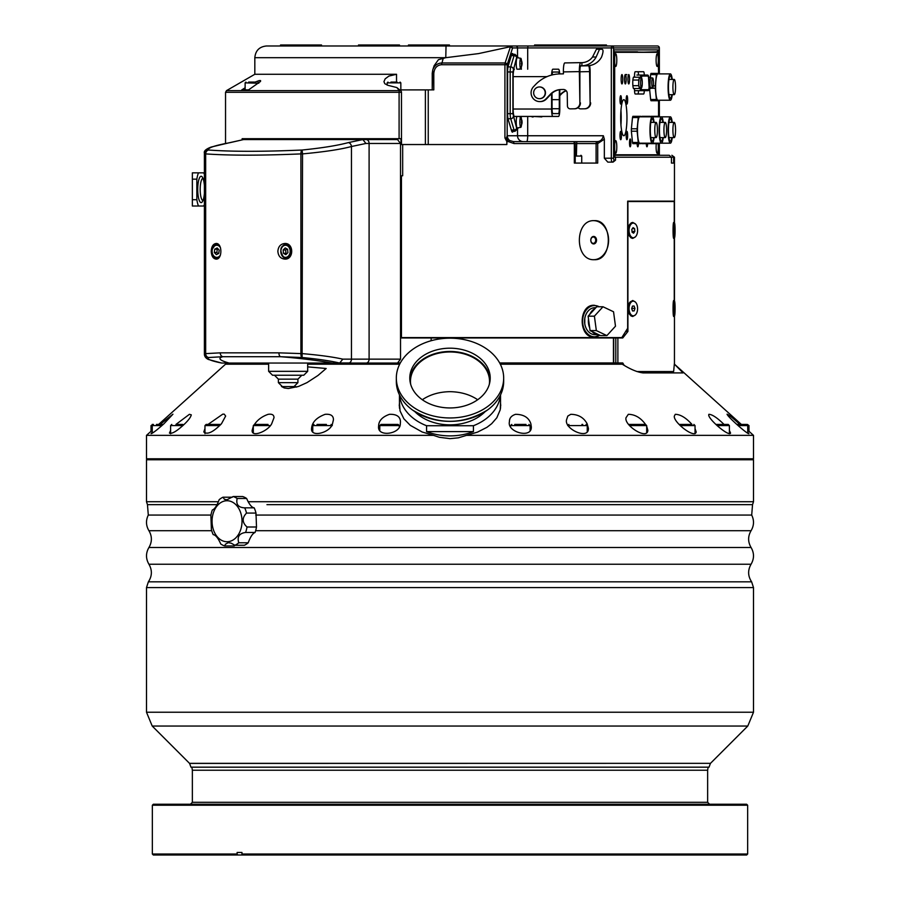 <?xml version="1.0" encoding="UTF-8"?>
<svg xmlns="http://www.w3.org/2000/svg" width="900" height="900" viewBox="0 0 900 900"><rect width="100%" height="100%" fill="white"/><g stroke="black" fill="none" stroke-linecap="round" stroke-linejoin="round"><path stroke-width="1.35" d="M599.186 306.765A15.615 11.959 90 0 0 594.596 305.561A15.615 11.959 90 0 0 582.626 321.176A15.615 11.959 90 0 0 594.596 336.791A15.615 11.959 90 0 0 599.816 335.228M594.596 305.561L592.087 305.561A15.615 11.959 90 0 0 591.93 305.572M591.941 336.791A15.615 11.959 90 0 0 592.087 336.791L594.596 336.791M401.445 175.77L400.522 175.77L400.522 337.579L401.445 337.579L401.445 175.77L402.671 175.77L402.671 144.54L400.995 144.54L400.995 138.69L399.094 138.69L399.094 92.306L225.54 92.306L226.519 90.619L399.308 90.619L396.855 87.559L399.69 89.899L428.243 89.888L428.243 144.54M402.671 144.54L506.858 144.54L506.858 141.615L508.489 141.615L509.67 140.524L513.472 141.615L573.255 141.615A1.946 1.08 90 0 1 574.335 143.561L514.035 143.561L508.478 141.626A5.85 3.038 60.4 0 1 506.374 138.172L507.184 135.81A5.85 5.726 -123.6 0 0 509.67 140.524M401.445 337.579L621.832 337.579L627.671 328.286L627.671 201.15L674.269 201.15L674.269 223.076L674.246 201.532L627.908 201.532L627.908 331.47L622.755 337.961L617.884 337.961L617.884 362.947L622.755 362.947L624.116 365.299M674.269 237.769L674.269 301.14L674.246 237.769M636.874 371.543L673.639 371.543L674.449 362.947L674.46 315.844M399.094 138.69L242.134 138.69L242.134 139.838M673.639 163.08L673.639 157.23L671.456 157.23L671.456 163.08L673.639 163.08L671.456 163.08M659.329 73.89L659.329 47.925L613.575 47.925L613.575 158.209L613.913 160.155L615.51 160.155L615.51 157.23L613.688 155.273M615.51 160.155L613.069 162.112L607.804 162.112L604.339 158.209L611.314 158.209L611.314 47.925L527.692 47.925L527.692 69.199M576.416 155.273L576.754 141.615L596.43 141.615C600.154 141.727 602.46 139.781 603.371 135.754L604.339 139.185L604.339 158.209M604.339 139.185L597.724 143.561A1.946 1.282 -90 0 0 596.441 141.615L526.68 141.615A5.85 1.012 -90 0 0 527.692 135.754L603.371 135.754M580.916 163.08L575.212 163.08L575.212 143.561L574.335 143.561L574.335 163.08L597.712 163.08L597.712 143.561A1.946 1.282 -90 0 0 596.43 141.615L596.092 143.561L576.416 143.561M599.873 335.25L594.281 337.084C578.16 338.062 578.16 304.29 594.281 305.269L599.355 306.765M594.281 220.657C612.979 219.465 612.967 260.899 594.281 259.695C574.391 260.899 574.403 219.465 594.281 220.657M664.56 371.543L664.133 372.904M400.522 359.145L342.81 359.145L339.66 363.049L332.257 363.049L397.53 363.049L400.522 359.145L400.522 337.579M499.669 362.947L617.884 362.947M398.194 362.947L400.331 362.947M340.324 362.947L349.2 362.947M615.791 362.947L615.791 337.961L400.522 337.961M615.791 337.961L617.884 337.961M741.364 424.429L674.46 364.185L674.46 363.341L674.46 364.185L683.055 372.904L643.005 372.904C637.166 372.161 630.248 369.248 622.26 364.185L621.832 363.341L499.882 363.341M204.39 174.487A19.519 5.051 -90 0 0 203.805 172.845L192.364 172.845L192.364 179.156L196.841 179.156L196.841 199.71L192.364 199.71L192.364 179.156M192.364 199.71L192.364 206.021L203.805 206.021A19.519 5.051 -90 0 0 204.39 204.379M400.118 363.341L307.676 363.341M268.639 363.341L225.54 363.341L225.54 364.185L268.639 364.185M307.676 364.185L399.679 364.185M500.321 364.185L622.26 364.185M588.499 318.938L589.702 327.836A13.466 10.316 -90 0 1 588.499 318.938L588.127 316.192L594.405 316.192L596.34 330.581L606.881 335.599L600.604 335.599L598.601 334.642A13.466 10.316 -90 0 1 592.087 331.56L598.601 334.642L594.911 334.654A13.466 10.316 -90 0 1 585.214 325.789A13.466 10.316 -90 0 1 588.274 310.86A13.466 10.316 -90 0 1 594.911 307.71L595.845 307.71M589.77 314.37A13.466 10.316 -90 0 1 592.043 310.86A13.466 10.316 -90 0 1 595.08 308.554L588.139 316.159A14.636 11.216 90 0 0 588.127 316.192L594.405 316.159A14.636 11.216 -90 0 1 594.405 316.159L602.977 306.765L596.734 306.765A14.636 11.216 90 0 0 596.711 306.765L602.977 306.765A14.636 11.216 -90 0 1 603.011 306.765L613.519 311.76A14.636 11.216 -90 0 1 613.541 311.782L615.488 326.171A14.636 11.216 -90 0 1 615.476 326.205L606.904 335.599A14.636 11.216 -90 0 1 606.881 335.599M592.087 331.56L590.085 330.604L596.363 330.604L590.074 330.581L589.702 327.836M595.08 308.554L596.711 306.765M593.966 220.669A19.519 14.951 -90 0 1 608.602 240.176A19.519 14.951 -90 0 1 593.966 259.695M593.651 243.934A3.746 2.869 90 0 0 596.137 238.309A3.746 2.869 90 0 0 591.165 238.309A3.746 2.869 90 0 0 593.651 243.934M593.28 243.349A3.161 2.419 -90 0 1 590.85 240.176A3.161 2.419 -90 0 1 593.28 237.015A3.161 2.419 -90 0 1 595.699 240.176A3.161 2.419 -90 0 1 593.28 243.349M500.546 402.053L500.243 409.736L496.834 417.757L491.681 423.686L486.923 427.331L477.473 432.135L466.47 435.364L753.502 435.364L747.742 430.178M152.257 430.178L146.498 435.364L433.53 435.364L422.168 432L410.287 425.34L403.886 418.804L400.039 410.918L399.454 402.053M307.676 366.874L326.171 368.494L317.959 375.491L306.99 382.624L298.541 386.449L288.349 388.519L284.231 387.945L281.452 386.471M530.854 423.754L531.281 426.488C532.575 439.121 506.723 432.315 509.423 421.729C509.31 418.162 511.358 415.699 515.565 414.315C523.699 414.405 528.795 417.544 530.854 423.754M587.126 423.754L588.42 428.4C588.814 440.336 563.962 429.053 566.561 419.771L567.799 416.081L570.757 414.315C578.306 414.405 583.762 417.544 587.126 423.754M646.695 426.364L647.865 430.369C647.212 440.381 623.936 425.396 626.006 417.724L628.324 414.315C634.77 414.405 640.339 417.544 645.041 423.754L645.525 424.429L628.785 424.429L645.525 424.429L646.695 425.599L646.695 433.012M695.036 428.591L696.206 431.966C694.766 439.144 673.009 422.032 674.347 416.048L675.293 414.315C680.254 414.405 685.609 417.544 691.369 423.754L691.976 424.429M729.405 430.526L730.575 433.091C728.989 436.995 708.289 419.299 708.716 414.844L708.874 414.315C712.058 414.405 716.884 417.544 723.352 423.754L724.05 424.429M747.742 432.079L748.924 433.688C747.63 434.486 728.347 417.431 727.087 414.315L727.054 414.191C728.64 414.675 732.656 417.87 739.102 423.754L739.845 424.429M509.794 419.31L509.603 420.03M509.456 420.964L509.423 421.729M160.155 424.429L172.946 414.191L163.935 423.754C157.118 429.896 152.831 433.204 151.076 433.688L152.257 432.079M175.95 424.429L189.416 414.315L191.284 414.844C190.834 416.993 188.674 419.963 184.826 423.754C177.12 431.032 171.979 434.137 169.425 433.091L170.595 430.526M208.024 424.429L222.773 414.157L224.224 414.157L225.653 416.048L221.479 423.754C213.143 432.236 207.248 434.97 203.794 431.966L204.964 428.591M268.043 424.429L254.475 424.429C257.614 419.76 262.192 416.385 268.2 414.315C272.093 413.775 274.028 414.911 273.994 417.724L271.699 423.754C268.043 431.145 251.471 437.951 252.135 430.369L253.305 426.364M332.505 423.754C330.536 432.596 310.354 438.075 311.58 428.4C312.041 422.224 316.564 417.532 325.159 414.315C330.716 413.876 333.473 415.699 333.439 419.771L332.505 423.754M400.309 423.754C400.646 434.272 376.875 437.569 378.608 426.161C378.664 420.806 382.309 416.858 389.531 414.315C396.765 414.113 400.41 416.689 400.466 422.066L400.309 423.754M295.166 386.392A31.23 23.918 -90 0 0 296.662 387.079M728.1 424.429L715.871 424.429L728.1 424.429M747.394 424.429L748.98 425.599L748.98 431.291M152.235 424.429L153.428 424.429L151.02 425.599L161.876 425.599M182.824 424.429L177.21 424.429M270.281 425.599L253.305 425.599L254.475 424.429L267.84 424.429M399.296 425.599L398.126 424.429L380.947 424.429L379.777 425.599L399.296 425.599L399.296 426.611M399.454 403.504A50.749 37.71 -0 0 0 399.274 405.866M500.726 405.844A50.749 37.71 -0 0 0 500.546 403.504M466.47 435.364L458.257 437.85L450 438.649L439.335 437.299L433.53 435.364M146.498 435.364L146.498 458.786L753.502 458.786L753.502 435.364M203.805 206.021L204.39 206.021M198.484 172.845A19.519 5.051 -90 0 0 196.841 179.156M196.841 199.71A19.519 5.051 -90 0 0 198.484 206.021M204.39 193.444A13.174 3.409 90 0 1 202.05 202.129A13.174 3.409 90 0 1 201.139 202.612A13.174 3.409 90 0 1 197.764 187.65A13.174 3.409 90 0 1 202.05 176.737A13.174 3.409 90 0 1 204.39 185.422M202.95 178.279A11.171 2.891 -90 0 0 200.183 189.439A11.171 2.891 -90 0 0 202.95 200.588M204.39 172.845L203.805 172.845M673.976 315.844L673.762 316.496C672.817 316.924 672.806 300.139 673.751 300.488L673.976 301.14M673.976 237.769L673.762 238.421C672.817 238.849 672.806 222.064 673.751 222.424L673.976 223.076M635.434 314.887L632.734 316.496L631.08 315.968L629.381 314.055L628.065 309.218L628.571 304.864L629.798 302.287L632.756 300.488L635.434 302.096M635.434 236.812L632.734 238.421L631.08 237.893L629.37 235.958L628.065 231.143L628.571 226.789L631.181 222.885L632.756 222.424L635.434 224.032M625.601 331.47L627.908 331.47M633.33 237.769A7.346 4.264 -90 0 1 631.822 237.296A7.346 4.264 -90 0 1 629.134 229.106A7.346 4.264 -90 0 1 633.33 223.076A7.346 4.264 -90 0 1 637.605 230.422A7.346 4.264 -90 0 1 633.33 237.769L632.194 237.769A7.346 4.264 -90 0 1 630.686 237.296A7.346 4.264 -90 0 1 629.269 235.766M629.269 225.079A7.346 4.264 -90 0 1 632.194 223.076A7.346 4.264 -90 0 1 632.216 223.076L633.33 223.076M632.351 315.832A7.346 4.264 -90 0 1 632.194 315.844A7.346 4.264 -90 0 1 629.269 313.841M629.269 303.154A7.346 4.264 -90 0 1 632.194 301.14A7.346 4.264 -90 0 1 632.227 301.151M633.488 315.832A7.346 4.264 -90 0 1 633.33 315.844A7.346 4.264 -90 0 1 629.066 308.498A7.346 4.264 -90 0 1 633.33 301.14A7.346 4.264 -90 0 1 637.594 308.363A7.346 4.264 -90 0 1 633.488 315.832M634.196 310.882L632.565 310.984L631.699 308.599L632.464 306.101L634.095 306.011L634.972 308.396L634.196 310.882L632.531 310.882M631.834 308.97L631.89 307.98M632.137 308.396L634.972 308.396M674.134 302.827A7.346 0.574 -90 0 1 674.494 301.14A7.346 0.574 -90 0 1 675.079 308.498A7.346 0.574 -90 0 1 674.494 315.844A7.346 0.574 -90 0 1 673.954 310.984A7.346 0.574 -90 0 1 674.134 302.827M674.291 307.507L674.539 311.276L674.291 307.507M633.6 233.201L632.07 232.211L631.8 229.433L633.071 227.644L634.601 228.634L634.86 231.412L633.6 233.201M632.036 231.412L634.86 231.412M632.363 228.634L634.601 228.634M674.089 225.214A7.346 0.574 -90 0 1 674.494 223.076A7.346 0.574 -90 0 1 675.079 230.422A7.346 0.574 -90 0 1 674.494 237.769A7.346 0.574 -90 0 1 673.965 233.224A7.346 0.574 -90 0 1 674.089 225.214M674.28 229.68L674.55 233.145L674.28 229.68M500.423 395.145A50.546 37.564 180 0 1 473.434 425.723L473.434 431.606A50.546 37.564 180 0 1 426.566 431.606L426.566 425.723A50.546 37.564 180 0 1 399.577 395.145M426.566 425.723L473.434 425.723M485.213 411.57A43.627 32.422 180 0 1 414.787 411.57M473.434 431.606L426.566 431.606M396.326 378.067L396.326 381.465A53.674 39.892 0 0 0 412.718 410.164A53.674 39.892 0 0 0 487.282 410.164A53.674 39.892 0 0 0 503.674 381.465L503.674 378.067A53.674 39.892 180 0 1 450 417.96A53.674 39.892 180 0 1 396.326 378.067A53.674 39.892 180 0 1 450 338.186A53.674 39.892 180 0 1 503.674 378.067M450 348.188A40.208 29.88 180 0 1 490.207 378.067A40.208 29.88 180 0 1 450 407.947A40.208 29.88 180 0 1 409.793 378.067A40.208 29.88 180 0 1 450 348.188M409.849 379.699A40.208 29.88 180 0 1 450 351.461A40.208 29.88 180 0 1 490.151 379.699M410.681 384.311A39.521 29.374 180 0 1 410.479 381.341A39.521 29.374 180 0 1 450 351.968A39.521 29.374 180 0 1 489.521 381.341A39.521 29.374 180 0 1 489.319 384.311M477.686 399.735C470.002 394.549 460.766 391.86 450 391.669C439.234 391.86 429.998 394.549 422.314 399.735M147.465 458.786L146.498 459.754L753.502 459.754L753.502 501.728L248.119 501.728M710.404 763.425L709.043 767.171L190.958 767.171L189.596 763.425L710.494 763.335L189.506 763.335L152.213 726.041L747.788 726.041L753.502 712.238L146.498 712.238L152.213 726.041M747.653 805.23L746.674 804.251L153.326 804.251L152.347 805.23L747.653 805.23L747.653 854.021L241.954 854.021L242.651 855L237.814 855L237.127 854.021L152.347 854.021L152.347 805.23M237.127 854.021L237.127 852.457L241.954 852.457L241.954 854.021M237.127 852.457L241.954 852.457M242.651 855L746.674 855L747.653 854.021M152.347 854.021L153.326 855L237.814 855M268.639 371.34L272.543 375.244L303.772 375.244L307.676 371.34L268.639 371.34L268.639 363.049M301.815 375.244L274.489 375.244L278.392 379.147L297.911 379.147L301.815 375.244M282.308 386.561L294.007 386.561L282.308 386.561L278.392 382.657L278.392 379.147M235.024 545.265L234.214 545.951L224.741 545.951A25.369 18.562 90 0 1 220.748 543.994C218.126 538.054 215.618 534.926 213.199 534.634A25.369 18.562 90 0 1 211.388 529.403L210.881 515.475A25.369 18.562 90 0 1 212.31 510.019C214.684 509.141 216.968 505.699 219.161 499.691A25.369 18.562 90 0 1 222.986 497.216L232.357 497.216M254.183 507.848L244.721 507.848C238.343 507.555 235.822 504.428 237.161 498.488A25.369 18.562 90 0 0 233.167 496.53L242.64 496.53A25.369 18.562 90 0 1 246.634 498.488C249.255 504.439 251.775 507.555 254.183 507.848A25.369 18.562 90 0 1 255.994 513.079L256.5 527.006A25.369 18.562 90 0 1 255.071 532.462C252.697 533.34 250.414 536.783 248.22 542.79A25.369 18.562 90 0 1 244.395 545.265L234.922 545.265L231.131 543.161L228.195 542.689L225.382 544.241L224.741 545.951M256.5 527.006L247.028 527.006A25.369 18.562 90 0 1 245.599 532.462L255.071 532.462M248.22 542.79L238.759 542.79C236.993 536.783 239.265 533.34 245.599 532.462M247.028 527.006C242.089 522.551 241.931 517.905 246.532 513.079L255.994 513.079M244.102 507.859L244.721 507.848A25.369 18.562 90 0 1 246.532 513.079M233.167 496.53L226.958 499.77L224.438 499.32L222.986 497.216M227.768 541.71A20.497 14.985 90 0 1 213.705 511.875A20.497 14.985 90 0 1 239.636 510.131A20.497 14.985 90 0 1 227.768 541.71M238.759 542.79A25.369 18.562 90 0 1 234.922 545.265M237.161 498.488L246.634 498.488M246.521 363.049L245.959 363.049M245.914 363.049L247.95 363.049M342.81 359.145C332.966 356.951 319.545 355.118 302.535 353.644L278.955 352.845L220.241 352.845L205.088 353.644A3.904 3.848 58.2 0 0 208.597 357.514L222.896 356.715L280.541 356.715A68.31 7.279 -174.8 0 1 332.257 363.049L221.692 363.049C210.847 360.832 206.482 358.988 208.597 357.514A3.904 3.262 -94.3 0 1 205.672 353.644L205.672 153.9C229.579 155.576 261.326 155.576 300.915 153.9L300.915 353.644A3.904 1.53 92.5 0 0 302.096 357.514L302.535 153.9C324.551 151.852 340.853 149.389 351.461 146.509L365.929 143.471L362.858 139.567L348.21 142.639C337.421 145.53 322.054 147.994 302.096 150.03A3.904 1.53 87.5 0 0 300.915 153.9L302.535 153.9L302.096 150.03C263.239 151.718 232.065 151.718 208.597 150.03A3.904 3.848 121.8 0 0 205.088 153.9L205.088 353.644L204.39 354.476C204.638 356.625 205.931 358.279 208.294 359.426L221.692 363.049M278.955 352.845A3.904 1.935 -88.3 0 0 280.541 356.715L302.096 357.514C317.779 358.988 330.311 360.844 339.66 363.049L366.199 363.049A3.904 2.902 -90 0 0 369.101 359.145L369.101 143.471L400.522 143.471L397.53 139.567L243.585 139.567L229.567 142.695A3.904 3.049 77.1 0 1 230.085 142.639L243.562 139.567M229.567 142.695L211.151 147.049C205.976 149.051 203.715 151.054 204.39 153.067L205.672 153.9A3.904 3.262 -85.7 0 1 208.597 150.03C207.304 147.994 214.47 145.53 230.085 142.639M277.864 251.303C278.28 246.532 280.597 243.934 284.816 243.495C293.996 242.921 294.007 259.684 284.827 259.11C280.597 258.683 278.28 256.084 277.864 251.303M211.23 251.303C211.511 246.532 213.12 243.922 216.045 243.495C222.458 242.933 222.469 259.673 216.045 259.11C213.12 258.683 211.511 256.084 211.23 251.303M214.74 249.176L217.159 247.972L219.172 250.099L218.768 253.429L216.349 254.644L214.335 252.518L214.74 249.176L217.26 249.176L216.844 252.518L218.171 253.732M216.844 252.518L214.335 252.518M218.014 248.861L217.26 249.176M229.095 363.049A68.31 7.279 -174.8 0 1 222.896 356.715A3.904 3.004 -92.2 0 1 220.241 352.845M400.522 175.77L400.522 143.471M285.829 254.666L283.455 253.328L283.162 249.964L285.233 247.95L287.618 249.289L287.91 252.653L285.829 254.666M286.931 248.906L285.671 249.964L285.964 253.328L286.808 253.721M283.162 249.964L285.671 249.964M285.964 253.328L283.455 253.328M428.243 89.888L433.8 89.888L433.8 73.552L432.191 73.552L432.787 69.829C434.43 65.509 437.4 63.236 441.675 62.989L505.103 62.989L510.424 46.766L512.516 48.161L511.762 46.417L478.507 53.606L445.781 57.69L446.029 45.979L657.405 45.979A1.946 1.924 -90 0 1 659.329 47.925L659.329 47.925M513.124 54.315A9.754 1.699 90 0 0 512.438 53.494A9.754 1.699 90 0 0 511.594 54.799L508.196 66.071A6.829 1.181 90 0 0 507.611 71.977L507.611 113.659A6.829 1.181 90 0 0 508.196 119.576L511.594 130.838A9.754 1.699 90 0 0 512.438 132.154A9.754 1.699 90 0 0 513.124 131.321M506.858 141.615L504.923 137.914L506.374 138.172M434.115 65.756L438.424 59.693L445.781 57.69L254.824 57.69C255.51 50.569 259.414 46.665 266.535 45.979L449.438 45.979L449.438 45L408.454 45L408.454 45.979M254.824 57.69L254.824 74.272L396.529 74.272L388.868 76.095L385.155 78.862L383.951 81.664L384.806 83.711L388.024 85.343L396.855 87.559M245.126 87.806L241.774 89.888L248.558 89.888L260.528 81.439L260.561 80.573L259.189 80.584L255.127 82.08M576.495 155.273L575.212 155.273M511.166 45.979L511.762 46.417M512.516 48.161L507.184 64.721A1.946 1.699 -161.8 0 0 505.103 62.989L504.923 64.721L441.495 64.721C436.826 65.25 434.272 68.197 433.8 73.552M517.523 56.16L517.523 47.925L527.692 47.925L528.03 45.979L449.438 45.979M280.541 45.979L321.525 45.979L321.525 45L280.541 45L280.541 45.979M401.164 92.306L399.094 92.306L399.308 90.619A1.946 1.519 -54.1 0 1 400.68 90.731L399.69 89.899M504.923 137.914L504.923 64.721L507.184 64.721L507.184 135.81A7.279 1.26 -90 0 1 507.33 135.754A5.85 5.771 -90 0 0 509.782 140.558M607.804 162.112L611.989 162.112A3.904 0.675 -90 0 1 611.314 158.209L613.575 158.209M513.472 141.615L514.035 143.561M358.493 45.979L358.493 45L399.476 45L399.476 45.979M534.589 45.979L534.589 45L606.454 45L606.454 45.979M613.935 155.273L669.217 155.273L671.456 157.23L613.913 157.23L613.913 156.566M671.873 155.273L674.46 157.23L671.873 155.273M613.913 157.23L613.913 49.883L658.991 49.883L656.73 51.829L637.504 52.324M656.73 52.324L613.935 51.829L637.504 51.829M613.913 49.883L613.913 50.546M613.575 47.925A1.946 1.924 -90 0 0 611.651 45.979L611.314 47.925L613.575 47.925M400.68 90.731L400.68 90.731A1.946 1.946 0 0 1 401.49 92.306L401.49 144.54M518.085 57.836L517.826 56.981A2.34 2.002 163.3 0 1 517.882 57.656L516.6 57.656L512.91 71.966L512.91 113.67L516.6 127.991L517.939 127.834M521.347 69.199L521.28 68.918A2.34 2.002 -16.7 0 0 521.212 68.242L521.426 69.199M521.201 117.427L521.212 117.394A2.34 2.002 -163.3 0 0 521.28 116.719L521.347 116.438M558.45 113.603L552.926 113.603A4.883 0.844 -90 0 1 552.071 108.731L552.071 99.653L559.294 99.653L559.294 108.731A4.883 0.844 -90 0 1 558.45 113.603L552.926 113.603L558.45 113.603M552.15 74.914A4.883 0.844 -90 0 1 552.926 72.034L558.45 72.034A4.883 0.844 -90 0 1 559.125 73.935M559.699 73.924A7.414 1.282 90 0 0 558.495 69.199L552.87 69.199A7.414 1.282 90 0 0 551.61 75.06M551.587 93.6L551.587 109.024A7.414 1.282 90 0 0 552.87 116.438L558.495 116.438A7.414 1.282 90 0 0 559.789 109.024L559.789 89.663M559.361 89.73L559.294 99.653M552.071 99.653L552.004 93.229M578.183 107.584A2.925 2.88 -90 0 0 580.613 108.866L584.46 108.799A5.85 5.771 -90 0 0 590.119 102.847L590.13 71.617A8.978 1.564 89 0 0 589.613 65.565M580.59 65.903L588.465 65.767A5.85 1.012 -91 0 1 589.579 71.617L590.119 102.847M559.789 95.13L560.599 94.275A15.615 15.379 90 0 1 566.066 90.585M563.58 89.483L561.701 89.516A15.615 15.379 -90 0 0 550.901 94.275L546.491 98.921A8.786 8.651 90 0 1 540.27 101.599L539.73 101.599A8.786 8.651 -90 0 1 533.509 86.715L535.477 84.645A35.134 34.594 -90 0 1 559.766 73.924L563.434 73.856L563.4 71.899A8.978 1.564 -91 0 1 564.795 62.921A8.978 1.564 -91 0 1 564.806 62.921L580.748 62.64A8.978 1.564 89 0 0 579.352 71.617L579.881 102.847L579.893 71.617A5.85 1.012 -91 0 1 580.804 65.767L581.929 65.767L581.873 62.64L564.795 62.921M539.73 101.599A8.786 8.651 -90 0 0 545.951 98.921L550.361 94.275A15.615 15.379 90 0 1 561.161 89.516L563.31 89.471A3.904 3.848 90 0 1 567.225 93.308L567.439 105.998A2.925 2.88 -90 0 0 570.375 108.866L574.222 108.799A5.85 5.771 -90 0 0 579.881 102.847M539.572 98.674A5.85 5.771 -90 0 0 545.49 92.824A5.85 5.771 -90 0 0 539.572 86.962M580.433 102.847A5.85 5.771 90 0 1 574.762 108.799L570.915 108.866A2.925 2.88 90 0 1 570.814 108.866M588.465 65.767L581.929 65.767A16.785 16.526 -90 0 0 596.137 57.049L592.538 56.981L596.441 49.219L602.235 49.275L599.153 49.219M566.212 90.742A15.615 15.379 -90 0 0 561.139 94.275L559.789 95.704M590.659 102.847A5.85 5.771 90 0 1 585 108.799L581.153 108.866A2.925 2.88 90 0 1 581.051 108.866M587.351 65.767A16.785 16.526 90 0 0 601.56 57.049C603.236 52.481 603.461 49.894 602.235 49.275L599.524 49.275L596.137 57.049M581.873 62.64A13.658 13.455 -90 0 0 592.538 56.981M520.819 58.32A5.22 0.911 90 0 0 519.896 62.786A5.22 0.911 90 0 0 520.56 68.591A5.22 0.911 90 0 0 520.819 68.76A5.22 0.911 90 0 0 521.134 68.366L522.09 63.54L521.134 58.714A5.22 0.911 90 0 0 520.819 58.32L517.275 57.69A5.85 1.012 90 0 0 516.24 62.696A5.85 1.012 90 0 0 516.983 69.199L520.054 69.199M521.595 64.879L521.719 64.879A11.756 10.024 163.3 0 1 521.606 65.351A13.703 6.75 -174.3 0 0 521.539 65.115A11.756 10.035 -16.7 0 0 521.674 64.496L521.404 63.788A13.703 13.489 -90 0 0 521.404 63.304L521.674 62.584A11.756 10.035 -163.3 0 0 521.539 61.976A13.703 6.75 -5.7 0 0 521.606 61.729A11.756 10.024 16.7 0 1 521.719 62.212L521.887 62.212A11.756 10.024 -16.7 0 0 521.876 61.729A13.703 6.75 5.7 0 1 521.944 61.976A11.756 10.035 163.3 0 1 521.966 62.584L522.034 63.304A13.703 13.489 90 0 1 522.079 63.788L521.966 64.496A11.756 10.035 16.7 0 1 521.944 65.115A13.703 6.75 174.3 0 1 521.876 65.351A11.756 10.024 -163.3 0 0 521.887 64.879L520.808 68.513A4.995 0.866 90 0 0 520.976 68.513L521.887 64.879M521.887 62.212L520.976 58.579A4.995 0.866 90 0 0 520.808 58.579L521.595 62.212M522.079 63.304L521.404 63.304M514.429 69.199A7.414 1.282 90 0 0 513.146 76.624L513.146 109.024A7.414 1.282 90 0 0 514.429 116.438L552.87 116.438M539.415 86.962A5.85 5.771 90 0 1 545.186 92.824A5.85 5.771 90 0 1 539.415 98.674A5.85 5.771 90 0 1 533.655 92.824A5.85 5.771 90 0 1 539.415 86.962L539.73 86.962M520.819 127.316A5.22 0.911 90 0 0 521.134 126.922L522.09 122.062L521.134 117.27A5.22 0.911 90 0 0 520.819 116.876A5.22 0.911 90 0 0 520.56 117.056A5.22 0.911 90 0 0 519.896 122.85A5.22 0.911 90 0 0 520.819 127.316L517.275 127.946A5.85 1.012 -90 0 1 516.24 122.94A5.85 1.012 -90 0 1 516.983 116.438M541.8 116.438L547.774 116.438M533.239 116.438L541.8 116.921M526.556 116.438L532.069 116.438M532.069 116.921L533.239 116.921M521.73 123.435A11.756 10.103 162.7 0 1 521.618 123.919A13.703 6.581 -174.5 0 0 521.539 123.683A11.756 10.114 -17.3 0 0 521.674 123.064L521.404 122.366A13.703 13.489 -94.5 0 0 521.404 121.883L521.674 121.151A11.756 9.945 -163.7 0 0 521.528 120.544A13.703 6.907 -5.9 0 0 521.606 120.296A11.756 9.945 16.3 0 1 521.719 120.769L521.887 120.758A11.756 10.103 -17.3 0 0 521.876 120.274A13.703 6.581 5.5 0 1 521.944 120.51A11.756 10.114 162.7 0 1 521.966 121.129L522.034 121.837A13.703 13.489 85.5 0 1 522.079 122.31L521.966 123.041A11.756 9.945 16.3 0 1 521.955 123.649A13.703 6.907 174.1 0 1 521.876 123.896A11.756 9.945 -163.7 0 0 521.899 123.424L520.819 127.069A4.995 0.866 90 0 0 520.988 127.058L521.899 123.424M521.887 120.758L520.965 117.124A4.995 0.866 90 0 0 520.796 117.135L521.595 120.769M522.079 122.31L521.404 122.31M637.076 52.324L613.935 52.324L658.226 52.324L658.564 73.395M658.564 143.662L658.226 154.789L613.935 154.789L637.076 154.789M658.564 100.721L658.564 116.336M614.678 154.789L614.678 52.324M638.629 116.336L632.869 116.336A15.131 2.621 90 0 0 632.498 117.551L631.373 128.79A15.131 2.621 90 0 0 631.373 131.209L632.498 142.459A15.131 2.621 90 0 0 632.869 143.662L638.629 143.662A15.131 2.621 -90 0 1 638.269 142.459L637.144 131.209A15.131 2.621 -90 0 1 637.144 128.79L638.269 117.551A15.131 2.621 -90 0 1 638.629 116.336L640.89 116.336A15.131 2.621 -90 0 1 641.048 116.831M641.857 143.179A15.131 2.621 90 0 0 642.015 143.662L647.786 143.662A15.131 2.621 -90 0 1 647.617 143.179M644.265 116.336L642.015 116.336A15.131 2.621 90 0 0 641.857 116.831M650.835 143.179A15.131 2.621 90 0 0 650.992 143.662L656.764 143.662A15.131 2.621 -90 0 1 656.595 143.179M656.595 116.831A15.131 2.621 -90 0 1 656.764 116.336L650.992 116.336A15.131 2.621 90 0 0 650.835 116.831M649.53 88.504L650.633 99.517A15.131 2.621 90 0 0 650.992 100.721L656.764 100.721A15.131 2.621 -90 0 1 656.404 99.517L655.268 88.267A15.131 2.621 -90 0 1 655.268 85.849L656.404 74.61A15.131 2.621 -90 0 1 656.764 73.395L659.014 73.395A15.131 2.621 -90 0 1 659.183 73.89M656.764 73.395L650.992 73.395A15.131 2.621 90 0 0 650.633 74.61L650.374 77.231M644.288 75.06A3.904 0.675 90 0 0 643.613 71.741L635.209 71.741A3.904 0.675 90 0 0 634.534 75.645L634.534 77.006L633.769 77.006A5.85 1.012 -90 0 0 632.756 82.867A5.85 1.012 -90 0 0 633.769 88.718L634.534 88.718L634.534 90.09A3.904 0.675 90 0 0 635.209 93.994L643.613 93.994A3.904 0.675 90 0 0 644.288 90.675M616.793 60.131A6.345 1.103 -90 0 1 615.499 66.375A6.345 1.103 -90 0 1 614.587 60.131A6.345 1.103 -90 0 1 615.499 53.887A6.345 1.103 -90 0 1 616.793 60.131M616.793 146.981A6.345 1.103 -90 0 1 615.499 153.225A6.345 1.103 -90 0 1 614.587 146.981A6.345 1.103 -90 0 1 615.499 140.737A6.345 1.103 -90 0 1 616.793 146.981M658.305 60.131A6.345 1.103 -90 0 1 657.011 66.375A6.345 1.103 -90 0 1 656.111 60.131A6.345 1.103 -90 0 1 657.011 53.887A6.345 1.103 -90 0 1 658.305 60.131M658.148 143.662A6.345 1.103 -90 0 1 658.305 146.981A6.345 1.103 -90 0 1 657.011 153.225A6.345 1.103 -90 0 1 656.269 143.662M626.962 117.709A18.056 3.139 -90 0 1 623.824 135.754A18.056 3.139 -90 0 1 620.685 117.709A18.056 3.139 -90 0 1 623.824 99.653A18.056 3.139 -90 0 1 626.962 117.709M629.55 79.256A4.68 0.81 -90 0 1 628.74 83.936A4.68 0.81 -90 0 1 627.93 79.256A4.68 0.81 -90 0 1 628.74 74.565A4.68 0.81 -90 0 1 629.55 79.256M626.164 79.256A4.68 0.81 -90 0 1 625.354 83.936A4.68 0.81 -90 0 1 624.533 79.256A4.68 0.81 -90 0 1 625.354 74.565A4.68 0.81 -90 0 1 626.164 79.256M622.778 79.256A4.68 0.81 -90 0 1 621.956 83.936A4.68 0.81 -90 0 1 621.146 79.256A4.68 0.81 -90 0 1 621.956 74.565A4.68 0.81 -90 0 1 622.778 79.256M621.461 99.9A4.196 0.731 -90 0 1 620.73 104.096A4.196 0.731 -90 0 1 619.999 99.9A4.196 0.731 -90 0 1 620.73 95.704A4.196 0.731 -90 0 1 621.461 99.9M621.461 135.517A4.196 0.731 -90 0 1 620.73 139.714A4.196 0.731 -90 0 1 619.999 135.517A4.196 0.731 -90 0 1 620.73 131.321A4.196 0.731 -90 0 1 621.461 135.517M627.649 135.517A4.196 0.731 -90 0 1 626.918 139.714A4.196 0.731 -90 0 1 626.186 135.517A4.196 0.731 -90 0 1 626.918 131.321A4.196 0.731 -90 0 1 627.649 135.517M627.649 99.9A4.196 0.731 -90 0 1 626.918 104.096A4.196 0.731 -90 0 1 626.186 99.9A4.196 0.731 -90 0 1 626.918 95.704A4.196 0.731 -90 0 1 627.649 99.9M647.617 143.662A3.904 0.675 -90 0 1 646.954 146.79A3.904 0.675 -90 0 1 646.29 143.662M630.855 142.886A3.904 0.675 -90 0 1 630.18 146.79A3.904 0.675 -90 0 1 629.921 146.498A3.904 0.675 -90 0 1 629.516 142.132A3.904 0.675 -90 0 1 630.18 138.983A3.904 0.675 -90 0 1 630.855 142.886M638.471 143.662A3.904 0.675 -90 0 1 637.808 146.79A3.904 0.675 -90 0 1 637.144 143.662M650.633 74.61L656.404 74.61M653.31 85.849L655.268 85.849M650.79 88.267L655.268 88.267M650.633 99.517L656.404 99.517M659.183 100.237A15.131 2.621 -90 0 1 659.014 100.721L656.764 100.721M672.255 94.669A13.174 2.284 -90 0 1 670.387 100.237L657.889 100.237A13.174 2.284 -90 0 1 655.605 87.064A13.174 2.284 -90 0 1 657.889 73.89L670.387 73.89A13.174 2.284 -90 0 1 672.255 79.448M670.387 100.237A13.174 2.284 -90 0 1 668.092 87.064A13.174 2.284 -90 0 1 670.387 73.89M671.816 94.669A11.228 1.946 -90 0 1 670.387 98.28A11.228 1.946 -90 0 1 668.441 87.064A11.228 1.946 -90 0 1 670.387 75.836A11.228 1.946 -90 0 1 671.816 79.448M675.551 87.064A7.616 1.316 -90 0 1 674.224 94.669A7.616 1.316 -90 0 1 672.908 87.064A7.616 1.316 -90 0 1 674.224 79.448A7.616 1.316 -90 0 1 675.551 87.064M656.764 116.336L659.014 116.336A15.131 2.621 -90 0 1 659.183 116.831M659.183 143.179A15.131 2.621 -90 0 1 659.014 143.662L656.764 143.662M657.889 116.831L670.387 116.831A13.174 2.284 -90 0 1 672.255 122.389M672.255 137.61A13.174 2.284 -90 0 1 670.387 143.179A13.174 2.284 -90 0 1 668.092 130.005A13.174 2.284 -90 0 1 670.387 116.831M671.816 137.61A11.228 1.946 -90 0 1 670.387 141.221A11.228 1.946 -90 0 1 668.441 130.005A11.228 1.946 -90 0 1 670.387 118.778A11.228 1.946 -90 0 1 671.816 122.389M675.551 130.005A7.616 1.316 -90 0 1 674.224 137.61A7.616 1.316 -90 0 1 672.908 130.005A7.616 1.316 -90 0 1 674.224 122.389A7.616 1.316 -90 0 1 675.551 130.005M642.015 116.336L650.036 116.336A15.131 2.621 -90 0 1 650.205 116.831M650.205 143.179A15.131 2.621 -90 0 1 650.036 143.662L647.786 143.662M648.911 116.831L661.399 116.831A13.174 2.284 -90 0 1 663.266 122.389M663.266 137.61A13.174 2.284 -90 0 1 661.399 143.179A13.174 2.284 -90 0 1 659.115 130.005A13.174 2.284 -90 0 1 661.399 116.831M662.839 137.61A11.228 1.946 -90 0 1 661.399 141.221A11.228 1.946 -90 0 1 659.452 130.005A11.228 1.946 -90 0 1 661.399 118.778A11.228 1.946 -90 0 1 662.839 122.389M666.574 130.005A7.616 1.316 -90 0 1 665.246 137.61A7.616 1.316 -90 0 1 663.93 130.005A7.616 1.316 -90 0 1 665.246 122.389A7.616 1.316 -90 0 1 666.574 130.005M632.498 117.551L638.269 117.551M631.373 128.79L637.144 128.79M631.373 131.209L637.144 131.209M632.498 142.459L638.269 142.459M641.048 143.179A15.131 2.621 -90 0 1 640.89 143.662L638.629 143.662M654.12 137.61A13.174 2.284 -90 0 1 652.252 143.179L639.754 143.179A13.174 2.284 -90 0 1 637.47 130.005A13.174 2.284 -90 0 1 639.754 116.831L652.252 116.831A13.174 2.284 -90 0 1 654.12 122.389M670.387 143.179L652.252 143.179A13.174 2.284 -90 0 1 649.969 130.005A13.174 2.284 -90 0 1 652.252 116.831M653.681 137.61A11.228 1.946 -90 0 1 652.252 141.221A11.228 1.946 -90 0 1 650.306 130.005A11.228 1.946 -90 0 1 652.252 118.778A11.228 1.946 -90 0 1 653.681 122.389M657.416 130.005A7.616 1.316 -90 0 1 656.1 137.61A7.616 1.316 -90 0 1 654.773 130.005A7.616 1.316 -90 0 1 656.1 122.389A7.616 1.316 -90 0 1 657.416 130.005M620.944 110.61A18.056 3.139 -90 0 1 621.191 117.709A18.056 3.139 -90 0 1 620.944 124.796M649.102 88.504L650.722 88.504L649.879 85.68L650.295 78.638A4.883 0.844 90 0 0 649.879 82.867A4.883 0.844 90 0 0 650.295 87.086A4.883 0.844 90 0 0 650.722 87.75L652.646 87.75A4.883 0.844 -90 0 1 651.803 82.867A4.883 0.844 -90 0 1 652.646 77.985A4.883 0.844 -90 0 1 653.074 78.638A4.883 0.844 -90 0 1 653.467 84.127A4.883 0.844 -90 0 1 652.646 87.75M649.069 85.68L649.879 85.68M638.516 75.06A3.904 0.675 90 0 0 637.852 71.741M637.852 93.994A3.904 0.675 90 0 0 638.516 90.675M633.499 77.231L639.54 77.231L639.113 78.638A4.883 0.844 90 0 0 638.696 82.867L639.113 78.638A4.883 0.844 90 0 1 639.54 77.985L641.464 77.985A4.883 0.844 -90 0 1 641.88 78.638A4.883 0.844 -90 0 1 642.274 84.127A4.883 0.844 -90 0 1 641.464 87.75A4.883 0.844 -90 0 1 640.609 82.867A4.883 0.844 -90 0 1 641.464 77.985L641.824 76.039L648.439 76.039A0.979 0.956 -90 0 0 647.471 75.06L636.908 75.06M634.545 90.675L647.809 90.675C648.934 90.686 649.361 89.561 649.125 87.323L648.776 89.696A0.979 0.956 90 0 1 647.809 90.675M639.765 87.75L638.696 85.68L638.696 82.867A4.883 0.844 90 0 0 639.113 87.086A4.883 0.844 90 0 0 639.54 87.75L641.464 87.75M633.499 88.504L639.54 88.504M632.88 85.68L638.696 85.68M639.54 77.231L639.765 77.985M632.88 80.044L638.696 80.044M648.866 80.044L649.879 80.044M650.947 87.75L650.722 88.504M652.646 77.985L650.722 77.985A4.883 0.844 90 0 0 650.295 78.638L650.722 77.231L650.947 77.985M648.765 77.231L650.722 77.231M397.069 82.08L390.938 82.08M391.241 82.08L394.312 82.08M664.785 155.273L657.045 155.273M255.285 82.08L248.625 82.08M525.994 424.429L514.721 424.429M517.534 424.429L523.17 424.429M326.43 424.429L317.048 424.429M220.871 424.429L206.134 424.429L204.964 425.599L219.735 425.599M215.899 424.429L220.084 424.429M163.192 424.429L156.465 424.429M738.113 425.599L747.742 425.599L746.572 424.429L736.808 424.429M690.885 424.429L679.669 424.429M681.964 424.429L687.566 424.429M582.716 424.429L581.929 424.429M585.923 314.561A13.117 10.046 90 0 0 585.923 327.791M597.724 143.561L596.092 143.561L596.092 163.08M593.156 337.016A15.908 12.184 90 0 0 594.349 336.791M594.349 305.561A15.908 12.184 90 0 0 593.145 305.336M629.719 425.599L646.695 425.599M717.12 425.599L729.405 425.599L729.405 433.744M747.742 433.271L747.72 425.599L748.98 425.599M170.595 433.744L170.595 425.599L182.88 425.599M613.699 337.961L613.699 362.947M613.451 362.947L613.451 337.961M431.145 340.729L431.145 337.961M500.546 406.744A50.546 37.564 180 0 1 500.512 408.274L500.546 394.875M399.488 408.285A50.546 37.564 180 0 1 399.454 406.744L399.488 408.285M218.441 501.728L146.498 501.728L147.465 504.652L148.297 515.059L210.96 515.059M753.502 501.728L752.535 504.652L266.951 504.652M217.08 504.652L147.465 504.652M211.748 530.719L148.939 530.719C152.179 536.31 152.179 541.89 148.939 547.481L751.061 547.481C747.821 541.89 747.821 536.31 751.061 530.719C754.076 525.611 754.29 520.391 751.702 515.059L255.724 515.059M751.061 530.719L255.645 530.719M751.061 547.481C754.301 553.061 754.301 558.653 751.061 564.244L148.939 564.244C152.347 570.217 152.156 576.079 148.376 581.827L146.498 587.587L146.498 712.238M751.061 564.244C747.653 570.217 747.844 576.079 751.624 581.827L148.376 581.827M751.624 581.827L753.502 587.587L146.498 587.587M191.869 767.171L192.364 770.231L707.636 770.231L708.131 767.171M707.636 770.231L707.636 802.305L192.364 802.305L190.406 804.251M297.911 379.147L297.911 382.657L278.392 382.657M348.559 363.049A3.904 2.902 -90 0 0 351.461 359.145L351.461 146.509A3.904 2.869 -101.9 0 0 348.21 142.639M218.745 244.755A6.829 5.231 -90 0 0 217.26 244.474A6.829 5.231 -90 0 0 215.381 244.924A6.829 5.231 -90 0 0 212.119 252.551A6.829 5.231 -90 0 0 217.26 258.142A6.829 5.231 -90 0 0 218.745 257.861M220.466 254.936A6.053 4.635 90 0 1 213.053 254.947A6.053 4.635 90 0 1 215.1 245.655A6.053 4.635 90 0 1 220.466 247.669M365.929 143.471L369.101 143.471A3.904 2.902 -90 0 0 366.199 139.567L397.53 139.567M283.961 257.58A6.829 5.231 -90 0 0 286.043 258.142A6.829 5.231 -90 0 0 291.274 251.303A6.829 5.231 -90 0 0 286.043 244.474A6.829 5.231 -90 0 0 280.912 249.919A6.829 5.231 -90 0 0 283.961 257.58M283.691 256.86A6.053 4.635 90 0 1 282.769 246.454A6.053 4.635 90 0 1 290.137 250.605A6.053 4.635 90 0 1 283.691 256.86M425.385 144.54L425.385 89.888M658.991 49.883L658.991 73.395M658.991 100.721L658.991 116.336M658.991 143.662L658.991 155.273M659.329 155.273L659.329 143.179M659.329 116.831L659.329 100.237M527.692 116.921L527.692 135.754L517.523 135.754L517.523 129.476M507.33 135.754L517.523 135.754A5.85 5.771 -90 0 0 523.294 141.615M515.599 45.979A1.946 1.924 90 0 1 517.523 47.925L512.696 47.925M432.225 89.888L432.225 73.552M396.529 82.08L396.529 74.272M443.351 57.87L441.495 64.721M575.212 156.06L581.726 156.06L581.726 163.08M613.913 160.155A1.946 1.924 90 0 1 611.989 162.112M511.751 131.321L514.935 131.321A9.754 1.699 -90 0 1 514.091 130.016L510.705 118.744A5.85 1.012 -90 0 1 510.188 113.67L510.188 71.966A5.85 1.012 -90 0 1 510.705 66.892L514.091 55.62L511.346 55.62M516.6 57.656A2.34 2.002 16.7 0 0 514.091 55.62A9.754 1.699 -90 0 1 514.935 54.315L511.751 54.315M514.935 131.321L517.826 128.655A2.34 2.002 -163.3 0 0 517.882 127.991M511.346 130.016L514.091 130.016A2.34 2.002 -16.7 0 0 516.6 127.991M508.005 118.744L510.705 118.744A2.34 2.002 -16.7 0 0 513.214 116.719M507.611 113.67L512.91 113.67M507.611 71.966L512.91 71.966M508.005 66.892L510.705 66.892A2.34 2.002 16.7 0 1 513.214 68.918M559.294 108.731L552.071 108.731M589.579 71.617L579.893 71.786M579.352 71.617L563.4 71.899M596.441 49.219L599.524 49.275M547.054 76.624L513.146 76.624M551.587 109.024L513.146 109.024M641.824 76.039A0.979 0.956 90 0 0 640.867 75.06L640.35 77.985M639.596 77.411L641.498 77.603M640.012 87.75L640.53 90.675A0.979 0.956 -90 0 0 641.486 89.696L641.149 87.75M648.776 89.696L641.486 89.696M648.439 76.039L649.102 87.356M625.354 74.565L626.816 74.565M387.169 85.106L387.169 82.867L400.838 82.867L400.838 89.888M245.126 89.888L245.126 82.867L258.784 83.216M510.593 426.285L510.593 425.599L530.111 425.599L530.111 430.47M312.75 431.843L312.75 425.599L331.504 425.599M680.265 425.599L695.036 425.599L695.036 433.654M568.496 425.599L587.25 425.599L587.25 431.843M584.786 323.831L584.786 318.532M674.46 301.14L674.46 237.769M674.46 223.076L674.46 157.23M225.54 143.595L225.54 92.306M225.54 364.185L158.636 424.429M729.405 425.599L728.235 424.429M151.02 425.599L151.02 431.291M170.595 425.599L171.765 424.429M253.305 425.599L253.305 433.012M379.777 425.599L379.777 430.211M633.33 301.14L632.194 301.14M633.33 315.844L632.194 315.844M674.494 301.14L673.492 301.14M674.494 315.844L673.492 315.844M674.494 223.076L673.492 223.076M674.494 237.769L673.492 237.769M399.454 394.875L399.454 406.744M412.729 410.164C437.58 425.036 462.42 425.036 487.271 410.164M752.535 458.786L753.502 459.754M146.498 459.754L146.498 501.728M751.702 515.059L752.535 504.652M148.939 530.719C145.924 525.611 145.71 520.391 148.297 515.059M148.939 547.481C145.699 553.061 145.699 558.653 148.939 564.244M753.502 587.587L753.502 712.238M710.494 763.335L747.788 726.041M192.364 770.231L192.364 802.305M707.636 802.305L709.594 804.251M307.676 371.34L307.676 363.049M297.911 382.657L294.007 386.561M204.39 153.067L204.39 354.476M218.441 244.474L215.246 244.958L212.051 249.446C211.5 254.486 213.244 257.377 217.26 258.142L218.441 258.142M288.259 244.474L286.043 244.474C279.99 246.06 279.248 250.414 283.815 257.535L288.259 258.142M254.824 74.272L226.519 90.619M581.726 156.06L580.95 155.273M434.171 65.587L432.787 69.829M432.776 69.862L432.191 89.888M575.212 143.561A1.946 1.946 0 0 0 573.255 141.615M575.572 45.979L575.572 45M613.935 50.22L613.935 156.893M659.351 155.273L659.351 143.179M659.351 116.831L659.351 100.237M659.351 73.89L659.351 47.925A1.946 1.946 0 0 0 657.405 45.979M517.826 56.981L514.935 54.315M521.212 117.394L521.426 116.438M517.826 128.655L518.085 127.8M520.819 68.76L518.344 69.199M520.819 116.876L518.344 116.438M668.947 94.669L674.224 94.669M668.947 79.448L674.224 79.448M668.947 137.61L674.224 137.61M668.947 122.389L674.224 122.389M659.97 137.61L665.246 137.61M659.97 122.389L665.246 122.389M650.824 137.61L656.1 137.61M650.824 122.389L656.1 122.389M647.471 75.06L648.776 77.569L649.125 87.323M387.169 82.867L387.956 82.08M400.838 82.867L400.05 82.08M258.784 82.867L258.007 82.08M245.126 82.867L245.903 82.08M510.593 425.599L511.762 424.429M530.111 425.599L528.941 424.429M332.269 425.599L331.099 424.429M312.75 425.599L313.92 424.429M204.964 425.599L204.964 433.654M153.428 424.429L152.257 425.599L152.257 433.271M695.036 425.599L693.866 424.429M587.25 425.599L586.08 424.429M567.731 425.599L568.901 424.429"/></g></svg>
